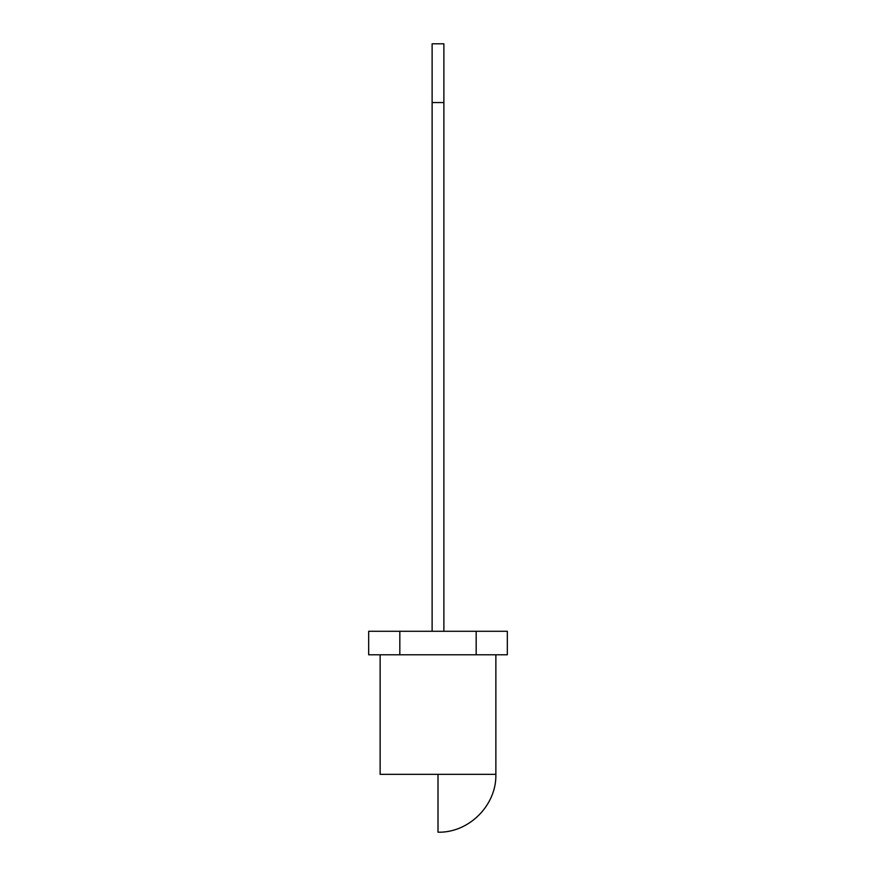 <?xml version="1.0" encoding="UTF-8"?>
<svg xmlns="http://www.w3.org/2000/svg" width="876" height="876" viewBox="0 0 876 876"><rect width="100%" height="100%" fill="white"/><g stroke="black" fill="none" stroke-linecap="round" stroke-linejoin="round"><path stroke-width="1.31" d="M495.871 774.329L495.871 654.777L495.871 774.329L438 774.329L495.871 774.329C496.67 805.252 468.923 832.999 438 832.2L438 774.329L495.871 774.329L438 774.329L438 832.2C468.923 832.999 496.659 805.263 495.871 774.329M380.129 774.329L380.129 654.777L380.129 774.329L438 774.329M399.828 654.777L399.828 631.278L368.676 631.278L368.676 654.777L399.828 654.777L368.676 654.777L368.676 631.278L507.324 631.278L507.324 654.777L399.828 654.777L507.324 654.777L507.324 631.278L476.172 631.278L476.172 654.777L476.172 631.278L399.828 631.278L399.828 654.777M443.88 102.547L443.88 43.8L432.12 43.8L432.12 631.278L432.12 102.547L443.88 102.547L432.12 102.547L432.12 43.8L443.88 43.8L443.88 631.278L443.88 102.547"/></g></svg>
